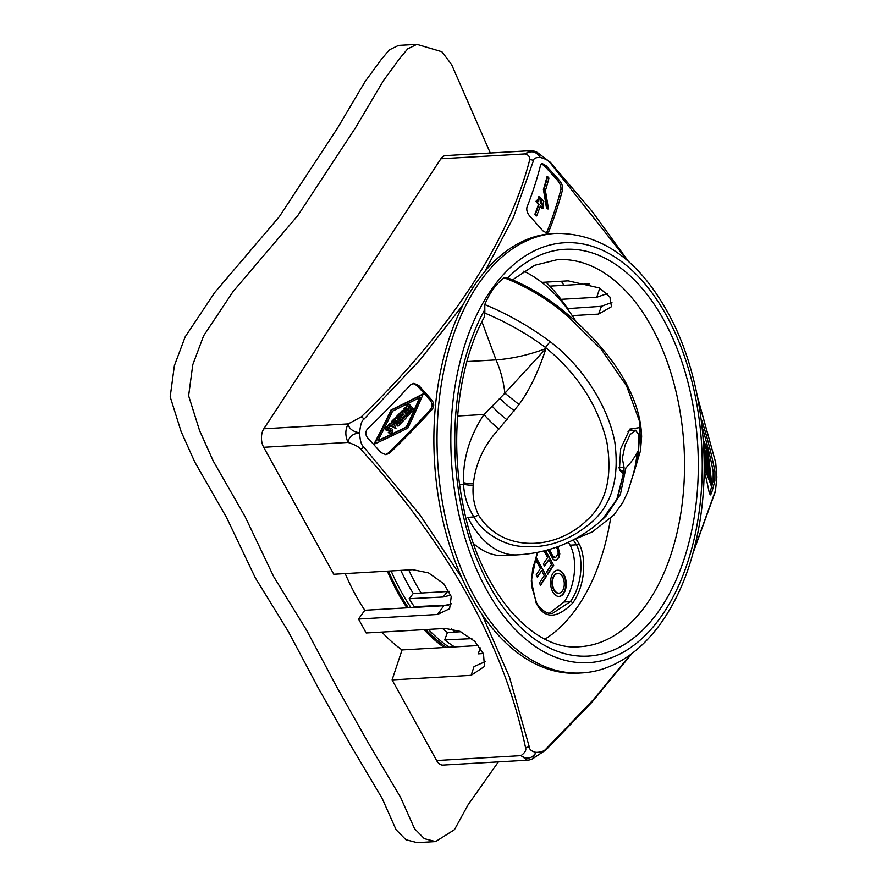 <?xml version="1.0" encoding="UTF-8"?>
<svg xmlns="http://www.w3.org/2000/svg" width="887" height="887" viewBox="0 0 887 887"><rect width="100%" height="100%" fill="white"/><g stroke="black" fill="none" stroke-linecap="round" stroke-linejoin="round"><path stroke-width="1.33" d="M345.187 573.59A206.993 123.371 86.7 0 0 364.823 610.267L358.514 619.037L437.524 614.48L449.609 608.737L451.25 596.53L443.711 583.668L428.521 572.902L412.799 569.687L333.778 574.255L263.694 447.292A13.139 7.839 -93.3 0 1 263.827 428.776L440.894 158.773A13.139 7.839 -93.3 0 1 445.629 155.602L529.994 150.723L525.259 153.906C528.53 154.915 530.016 156.91 529.705 159.882A3.282 2.561 14.4 0 1 533.42 160.791C533.542 158.429 535.803 157.321 540.216 157.476C545.172 158.684 548.51 160.48 550.228 162.864L627.442 260.545M381.898 632.065A206.993 123.371 -93.3 0 0 402.055 649.927L392.098 679.897L471.119 675.34L484.479 666.47L483.493 653.896L474.867 641.39L459.921 631.322L445.219 628.417L366.198 632.974L358.514 619.037M392.098 679.897L436.626 760.547A13.139 7.839 -93.3 0 0 443.001 765.093L527.366 760.214L520.991 755.669C525.004 752.73 526.523 750.069 525.536 747.652C504.37 646.301 449.498 546.891 360.909 449.432L363.814 447.115C361.364 445.23 359.967 440.484 359.623 432.878C360.288 425.028 361.752 420.438 364.025 419.096L419.994 359.967L463.18 304.651M387.331 571.161A206.993 123.371 86.7 0 0 406.967 607.839L443.844 605.71L451.694 603.714M364.823 610.267L406.967 607.839M424.041 629.637A206.993 123.371 86.7 0 0 444.199 647.499L478.548 645.514M561.039 299.34L596.763 297.278L607.163 293.63M425.727 629.537A205.352 122.395 86.7 0 0 445.363 646.579A205.352 122.395 86.7 0 0 446.516 647.366M388.473 571.095A205.352 122.395 86.7 0 0 398.629 591.84A205.352 122.395 86.7 0 0 408.342 607.75M567.669 308.621A205.352 122.395 86.7 0 0 545.882 282.144M391.112 570.94A205.352 122.395 86.7 0 0 401.257 591.684A205.352 122.395 86.7 0 0 410.98 607.606M428.354 629.382A205.352 122.395 86.7 0 0 449.144 647.211M402.055 649.927L444.199 647.499M483.348 653.531L478.27 653.83L480.255 647.854M485.178 661.658L474.035 666.558L471.119 675.34M483.204 653.198L478.27 653.83M263.694 447.292L348.059 442.425C345.065 435.872 345.11 429.696 348.192 423.908C348.868 428.576 352.671 431.559 359.623 432.878C352.682 433.61 348.835 436.792 348.059 442.425C354.977 444.731 359.257 447.059 360.909 449.432M263.827 428.776L348.192 423.908L361.142 416.923A3.282 1.342 46 0 1 364.025 419.096M549.818 286.135L589.733 283.829M436.626 760.547L520.991 755.669C527.111 759.738 532.111 758.64 536.003 752.387L532.522 758.84L545.96 749.936A3.282 1.342 -134 0 0 546.07 748.883C544.308 751.145 540.959 752.32 536.003 752.387C531.59 751.389 529.351 749.526 529.262 746.81L509.471 677.147L481.951 614.292M461.683 577.515L420.083 515.081L363.814 447.115M630.469 654.628L593.248 699.81L546.07 748.883M432.169 409.362A646.823 325.363 151.1 0 1 389.77 453.046L385.967 454.721L380.9 452.547A636.977 398.673 -146.7 0 0 367.661 437.923C365.178 434.708 365.2 431.614 367.728 428.665A636.977 320.418 -28.9 0 0 410.371 384.969L413.841 383.317L418.786 385.49A657.589 411.579 33.3 0 1 431.847 400.126C434.22 403.397 434.32 406.479 432.169 409.362L430.494 409.461C432.645 406.568 432.546 403.496 430.173 400.225A655.582 410.315 -146.7 0 0 417.09 385.59L412.998 383.439M716.807 477.494L715.465 490.566L693.224 552.058M715.465 490.566A3.282 2.561 -165.6 0 1 715.421 491.354L716.807 477.439A13.139 13.139 0 0 0 716.807 476.907L715.665 462.559L697.659 397.808M484.923 271.422L513.385 217.415L533.42 160.791M701.118 419.085L702.027 421.003A636.977 398.673 33.3 0 1 714.933 471.562L714.867 480.821A636.977 320.418 151.1 0 1 711.441 493.394L710.443 494.902L709.19 492.518A646.823 404.838 -146.7 0 0 704.178 470.354M562.613 189.474A646.823 325.363 151.1 0 1 548.809 231.507L546.813 233.07L542.866 230.842A657.589 411.579 -146.7 0 0 529.805 216.206C527.211 212.98 526.279 209.953 527.011 207.114A636.977 320.418 -28.9 0 0 540.582 165.093L542.223 163.541L546.137 165.78A636.977 398.673 33.3 0 1 559.375 180.405C561.926 183.642 563.012 186.658 562.613 189.474L560.883 189.574C561.283 186.769 560.196 183.742 557.635 180.505A634.904 397.376 -146.7 0 0 544.374 165.88L541.436 163.785M529.994 150.723A13.139 13.139 0 0 1 537.3 152.453L540.216 157.476C536.424 151.444 531.435 150.247 525.259 153.906L440.894 158.773M549.219 162.288L550.228 162.864M697.404 396.556L715.665 462.559M467.394 589.522A220.142 131.209 -93.3 0 1 442.879 360.809A220.142 131.209 -93.3 0 1 552.778 233.569L555.938 233.392A220.142 131.209 -93.3 0 0 446.039 360.632A220.142 131.209 -93.3 0 0 470.565 589.334A220.142 131.209 86.7 0 0 581.318 672.945L578.158 673.122A220.142 131.209 86.7 0 1 467.394 589.522M457.637 415.992L484.003 414.473L504.903 393.196L519.017 404.516C529.428 390.38 538.398 371.731 545.937 348.558L504.903 393.196A76.881 45.825 86.7 0 0 496.033 359.878C512.409 358.681 529.04 354.911 545.937 348.558L545.45 347.427C526.967 333.745 506.765 322.291 484.856 313.067L484.779 304.563C489.735 292.721 496.177 283.785 504.082 277.753L506.521 277.431C529.095 286.313 549.862 298.963 568.811 315.373C588.591 332.115 604.967 350.132 617.917 369.435C633.196 393.041 641.101 415.493 641.623 436.77L640.481 450.818L639.793 422.057L626.599 385.945L601.131 349.201L568.046 316.515C548.776 299.739 527.455 286.823 504.082 277.753M519.017 404.516L498.926 429.02C484.014 445.152 475.499 463.435 473.381 483.87L473.237 485.333C472.327 495.689 474.113 505.623 478.57 515.125L473.968 516.888C481.397 531.235 502.851 545.948 523.563 546.525C546.802 548.288 568.656 540.859 589.123 524.272C611.099 506.965 619.669 479.667 614.857 442.391C608.382 406.756 582.692 366.12 549.995 341.573C529.572 326.416 507.83 314.076 484.779 304.563M498.926 429.02A24.337 4.967 42.9 0 1 484.003 414.473C469.655 436.094 462.814 458.834 463.48 482.694L463.535 484.324C464.178 496.321 467.66 507.176 473.968 516.888L467.826 517.42A98.568 58.753 -93.3 0 0 517.42 554.863C549.496 553.033 577.57 541.513 601.63 520.281L616.698 499.802L623.273 474.157L619.425 469.755L620.645 448.855L629.792 429.097L639.638 427.589L638.507 453.024L633.163 475.133M478.57 515.125C501.465 552.213 554.952 551.914 587.837 519.361C606.364 502.419 612.673 476.496 606.775 441.593C597.65 404.86 577.204 373.482 545.45 347.427A6.575 0.599 -52.7 0 0 549.995 341.573M512.531 279.86L534.473 265.346L557.457 259.636A193.854 115.543 -93.3 0 1 683.988 446.505A193.854 115.543 -93.3 0 1 579.81 646.701C533.032 651.745 479.346 591.208 463.125 505.268C449.476 439.741 458.102 364.945 484.335 317.003L484.856 313.067M466.895 361.563L496.033 359.878L481.918 321.682M517.42 554.863L504.248 555.617A98.568 58.753 -93.3 0 1 473.503 543.554M633.218 474.955L638.507 451.051A162.909 105.442 -144.2 0 0 638.684 447.181L638.962 434.874L635.458 430.217L630.225 434.486L625.091 445.063L622.33 458.379L624.049 467.504A162.909 105.442 35.8 0 1 623.871 471.374L617.729 498.095L602.085 519.86M634.66 469.666L637.565 451.705A98.568 69.297 -177.2 0 1 625.9 467.892L620.401 494.381L606.242 515.846L602.55 519.438M623.871 471.374L620.268 469.977M623.273 474.157L618.904 467.759L624.049 467.504M628.018 431.692L631.211 429.807L632.775 430.372M568.046 316.515L568.811 315.373M523.785 271.189A193.854 115.543 -93.3 0 1 541.802 282.376A193.854 115.543 -93.3 0 1 572.215 315.617A193.854 115.543 86.7 0 1 576.373 322.048M545.028 639.095A193.854 115.543 86.7 0 0 610.566 518.529M460.841 631.732L455.341 632.043A193.854 115.543 -93.3 0 1 451.306 628.772M450.818 595.099L443.145 597.006L447.514 591.507L421.17 593.026A193.854 115.543 -93.3 0 1 408.707 569.92M575.962 538.819L578.878 543.509C585.819 555.473 586.507 583.568 572.703 603.082C556.471 619.237 544.274 619.159 536.136 602.861L531.291 580.963L537.123 552.39M447.514 591.507L449.21 591.341M541.802 282.376L568.157 280.857L599.512 287.976L609.89 297.012L611.465 306.702L598.57 314.098L572.215 315.617M448.39 605.067L414.284 606.675A202.735 120.832 86.7 0 1 409.118 598.725L413.264 593.481A193.854 115.543 -93.3 0 1 400.802 570.374M471.851 638.64L444.697 639.915L447.436 632.498A193.854 115.543 -93.3 0 1 442.624 628.561M422.534 606.941A193.854 115.543 -93.3 0 1 422.057 606.309M444.697 639.915A202.735 120.832 86.7 0 0 454.61 646.9M549.408 613.25L564.021 601.996C575.164 587.194 578.08 559.93 570.108 545.183L568.434 542.312M413.264 593.481L421.17 593.026M409.118 598.725L443.145 597.006M611.93 302.4L601.43 306.314L567.048 308.665M447.436 632.498L455.341 632.043M709.578 493.893L709.711 493.494A634.904 319.364 -28.9 0 0 713.115 480.92L713.181 471.662A634.904 397.376 -146.7 0 0 702.027 426.625M703.258 440.063A653.697 287.499 18 0 1 707.427 448.999A621.82 466.795 54.2 0 1 711.795 485.71L711.208 485.743A657.644 289.24 -162 0 0 704.2 468.281M711.795 485.71A658.309 289.528 -162 0 0 704.2 466.994M704.2 465.387A658.043 289.417 18 0 1 711.108 482.096A622.386 467.227 -125.8 0 0 707.172 449.975A654.007 287.643 -162 0 0 703.38 441.815M707.172 449.975L706.606 450.008A653.331 287.344 -162 0 0 703.469 443.212M710.31 479.978A621.687 466.695 -125.8 0 0 709.179 469.511M708.724 465.708A621.687 466.695 -125.8 0 0 706.606 450.008M707.305 472.461A641.19 401.312 -146.7 0 0 707.006 471.119L706.872 468.757M707.028 468.746A641.878 401.744 -146.7 0 0 706.473 466.429C706.196 463.302 706.462 462.349 707.283 463.557A640.536 400.902 33.3 0 1 707.338 463.757A616.077 484.224 -74 0 0 707.394 459.876A639.616 400.325 33.3 0 1 707.671 460.996A615.6 483.847 106 0 1 707.604 464.644A644.239 324.065 -28.9 0 0 708.103 462.814A639.616 400.325 33.3 0 1 708.369 463.923A643.84 323.866 151.1 0 1 707.028 468.746L706.462 468.779A641.19 401.312 -146.7 0 0 705.908 466.462C705.62 463.336 705.886 462.382 706.717 463.591M706.784 462.748A615.367 483.659 -74 0 0 706.817 460.874M705.908 464.089A641.878 401.744 -146.7 0 0 704.888 460.043A646.922 325.407 -28.9 0 0 705.176 459.034A641.412 401.445 33.3 0 1 705.919 461.972A645.902 324.897 -28.9 0 0 706.174 461.074A640.991 401.19 -146.7 0 0 705.73 459.3A646.512 325.207 -28.9 0 0 706.008 458.291A640.514 400.891 33.3 0 1 706.451 460.065A645.902 324.897 -28.9 0 0 706.706 459.167A640.092 400.625 -146.7 0 0 705.963 456.228A646.922 325.407 -28.9 0 0 706.24 455.219A639.616 400.325 33.3 0 1 707.249 459.266A645.514 324.709 151.1 0 1 705.908 464.089L705.342 464.123A641.19 401.312 -146.7 0 0 704.322 460.076A646.235 325.074 -28.9 0 0 704.5 459.455M705.209 459.156A645.836 324.864 -28.9 0 0 705.442 458.324L706.008 458.291M705.908 458.302A639.405 400.192 -146.7 0 0 705.531 456.794M708.103 473.403A641.878 401.744 -146.7 0 0 707.571 471.086L707.959 467.405C708.092 465.353 708.414 464.976 708.913 466.263A639.616 400.325 33.3 0 1 709.434 468.58A642.099 322.99 151.1 0 1 708.103 473.403L707.704 473.425M707.948 465.487L708.913 466.263M707.804 469.156L707.837 470.165A641.456 401.478 33.3 0 1 708.114 471.363A642.521 323.201 -28.9 0 0 708.391 470.343A640.968 401.179 -146.7 0 0 708.125 469.134L707.837 470.165M708.347 467.205L708.38 468.214A640.536 400.902 33.3 0 1 708.646 469.423A642.521 323.201 -28.9 0 0 708.935 468.391A640.048 400.602 -146.7 0 0 708.658 467.194L708.38 468.214M706.285 462.77L707.283 463.557M706.706 464.5L706.739 465.509A641.456 401.478 33.3 0 1 707.028 466.706A644.239 324.065 -28.9 0 0 707.316 465.686A640.968 401.179 -146.7 0 0 707.028 464.478L706.739 465.509M704.888 460.043L704.322 460.076M704.012 454.443A656.147 256.687 -21.7 0 0 705.265 451.461A639.616 400.325 33.3 0 1 705.597 452.725A639.139 383.905 142.8 0 1 704.733 457.315A647.499 325.706 -28.9 0 0 705.797 453.501A639.616 400.325 33.3 0 1 706.085 454.621A647.122 325.518 151.1 0 1 704.733 459.433A641.878 401.744 -146.7 0 0 704.211 457.404A639.582 384.171 -37.2 0 0 704.766 454.499A655.859 256.576 158.3 0 1 704.078 456.118M703.945 452.503A648.807 326.361 -28.9 0 0 704.755 449.565A639.616 400.325 33.3 0 1 705.054 450.674A648.441 326.183 151.1 0 1 704.178 453.845M704.733 459.433L704.167 459.466M704.755 449.565L704.189 449.598M703.69 447.092A639.948 400.536 33.3 0 1 704.001 448.201A663.476 174.905 -15 0 0 704.278 447.791A639.616 400.325 33.3 0 1 704.588 448.955A663.288 174.861 165 0 1 703.834 450.053M703.602 445.318A639.616 400.325 33.3 0 1 703.779 445.973A633.495 433.311 132.6 0 1 703.679 446.86M545.926 232.971L547.135 231.596A644.771 324.332 -28.9 0 0 560.883 189.574M536.103 215.962A653.542 409.04 -146.7 0 0 534.794 214.499A638.95 321.404 -28.9 0 0 538.531 204.387A649.971 406.8 -146.7 0 0 536.014 201.615A637.786 320.817 -28.9 0 0 536.458 200.351L537.023 200.318A650.171 406.933 33.3 0 1 538.265 201.682L539.196 196.792L543.831 201.305L542.844 206.061L542.134 205.972A650.171 406.933 33.3 0 1 543.354 207.336A641.356 322.613 151.1 0 1 542.911 208.6A650.648 407.233 -146.7 0 0 540.416 205.817A640.237 322.048 151.1 0 1 536.668 215.929L536.103 215.962M538.919 196.836L537.345 200.673M542.911 208.6L542.345 208.633A649.971 406.8 -146.7 0 0 540.305 206.349M548.41 208.922L547.844 208.955A626.599 182.046 -170.3 0 0 546.503 208.323A663.465 496.642 -60.2 0 0 543.398 189.596A638.95 321.404 -28.9 0 0 547.046 176.679L547.623 176.646A638.729 399.771 33.3 0 1 548.953 178.11A640.237 322.048 151.1 0 1 545.405 190.683A664.352 497.319 119.8 0 1 548.41 208.922A627.297 182.245 -170.3 0 0 547.068 208.29A664.119 497.141 -60.2 0 0 543.975 189.563A639.638 321.748 -28.9 0 0 547.623 176.646M536.668 215.929A654.218 409.461 -146.7 0 0 535.349 214.466A639.638 321.748 -28.9 0 0 539.096 204.354A650.648 407.233 -146.7 0 0 536.58 201.582A638.474 321.172 -28.9 0 0 537.023 200.318M540.427 203.19L542.09 204.132L541.635 199.664L539.972 198.721L540.427 203.19M535.349 214.466L534.794 214.499M539.096 204.354L538.531 204.387M536.58 201.582L536.014 201.615M539.695 198.788L541.07 199.697L541.791 204.11M547.068 208.29L546.503 208.323M543.975 189.563L543.398 189.596M385.102 454.709L388.04 453.146A644.771 324.332 -28.9 0 0 430.494 409.461M373.937 444.065A621.111 417.267 -45.6 0 0 391.001 410.005A653.02 186.104 -16.1 0 0 422.578 394.15L423.143 394.127A630.524 423.598 134.4 0 1 407.843 428.077A658.309 187.612 163.9 0 1 374.525 444.032L373.937 444.065M374.525 444.032A621.82 417.744 -45.6 0 0 391.577 409.971A653.697 186.292 -16.1 0 0 423.143 394.127M392.608 411.102A622.386 418.121 134.4 0 1 377.784 440.917A658.043 187.534 -16.1 0 0 406.856 426.946A630.014 423.243 -45.6 0 0 420.338 397.221A654.007 186.392 163.9 0 1 392.608 411.102M391.577 409.971L391.001 410.005M377.951 440.595A657.378 187.345 -16.1 0 0 406.29 426.98A629.315 422.777 -45.6 0 0 419.629 397.587M406.856 426.946L406.29 426.98M407.133 405.947A639.616 321.737 -28.9 0 0 409.007 403.951A651.757 407.92 33.3 0 1 414.029 409.561A641.878 322.879 151.1 0 1 412.156 411.557L410.947 412.122L408.619 409.849C406.601 409.04 406.102 407.732 407.133 405.947L406.556 405.98C405.536 407.776 406.035 409.073 408.053 409.883L410.659 412.122M406.556 405.98A638.928 321.393 -28.9 0 0 408.441 403.984L409.007 403.951M405.359 412.233A640.536 322.203 -28.9 0 0 405.525 412.056A668.964 109.944 -176.2 0 0 401.889 411.457A639.616 321.737 -28.9 0 0 402.809 410.493A668.964 109.944 3.8 0 1 406.235 411.069A649.983 406.811 -146.7 0 0 404.306 408.929A639.616 321.737 -28.9 0 0 405.215 407.965A650.326 407.033 33.3 0 1 410.249 413.575A641.878 322.879 151.1 0 1 408.353 415.571L407.133 416.136L404.794 412.267L406.845 416.136M404.794 412.267A639.849 321.859 -28.9 0 0 404.96 412.089A668.31 109.833 -176.2 0 0 401.312 411.49A638.928 321.393 -28.9 0 0 402.232 410.526L402.809 410.493M405.536 410.947A649.306 406.39 -146.7 0 0 403.74 408.962A638.928 321.393 -28.9 0 0 404.649 407.998L405.215 407.965M403.042 421.081A647.499 405.259 -146.7 0 0 401.999 419.917A641.412 322.646 -28.9 0 0 404.45 417.378A648.475 405.869 -146.7 0 0 403.507 416.336A640.991 322.436 151.1 0 1 402.033 417.866A647.887 405.503 -146.7 0 0 400.979 416.69A640.514 322.192 -28.9 0 0 402.465 415.16A648.475 405.869 -146.7 0 0 401.512 414.118A640.092 321.981 151.1 0 1 399.061 416.646A647.499 405.259 -146.7 0 0 398.008 415.471A639.616 321.737 -28.9 0 0 401.379 411.978A648.841 406.102 33.3 0 1 406.423 417.589A641.878 322.879 151.1 0 1 403.042 421.081L402.476 421.114A646.823 404.838 -146.7 0 0 401.434 419.95A640.724 322.303 -28.9 0 0 403.884 417.411A647.798 405.448 -146.7 0 0 403.197 416.657M402.033 417.866L401.467 417.888A647.211 405.082 -146.7 0 0 400.414 416.724A639.837 321.848 -28.9 0 0 401.889 415.194A647.798 405.448 -146.7 0 0 401.201 414.429M399.061 416.646L398.496 416.679A646.823 404.838 -146.7 0 0 397.431 415.504A638.928 321.393 -28.9 0 0 400.813 412.012L401.379 411.978M400.824 423.365A654.661 348.868 -155.4 0 0 397.897 420.992A637.764 447.214 43.6 0 1 399.993 424.219A641.878 322.879 151.1 0 1 398.263 425.982A645.548 404.04 -146.7 0 0 393.218 420.371A639.616 321.737 -28.9 0 0 394.161 419.407A645.936 404.284 33.3 0 1 398.163 423.842A637.309 446.893 -136.4 0 0 394.826 418.731A639.616 321.737 -28.9 0 0 395.901 417.633A654.961 349.023 24.6 0 1 400.558 421.403A646.922 404.893 -146.7 0 0 396.556 416.957A639.616 321.737 -28.9 0 0 397.498 416.003A647.299 405.137 33.3 0 1 402.532 421.613A641.878 322.879 151.1 0 1 400.824 423.365L400.248 423.398A653.996 348.513 -155.4 0 0 398.573 422.035M398.263 425.982L397.686 426.015A644.86 403.607 -146.7 0 0 392.642 420.405A638.928 321.393 -28.9 0 0 393.584 419.44L394.161 419.407M396.012 421.458A636.622 446.416 -136.4 0 0 394.249 418.764A638.928 321.393 -28.9 0 0 395.325 417.666L395.901 417.633M398.352 419.618A646.235 404.472 -146.7 0 0 395.99 416.99A638.928 321.393 -28.9 0 0 396.921 416.036L397.498 416.003M392.697 420.893A627.508 475.942 56.4 0 1 395.968 428.299L395.391 428.332A659.961 277.587 -163.2 0 0 388.561 424.518A638.928 321.393 -28.9 0 0 389.559 423.509L390.136 423.476A660.859 277.964 16.8 0 1 391.156 424.041A639.948 321.903 -28.9 0 0 392.187 422.999A626.987 475.543 -123.6 0 0 391.699 421.902A639.616 321.737 -28.9 0 0 392.697 420.893L392.121 420.926A638.928 321.393 -28.9 0 1 391.123 421.935A626.277 475.011 -123.6 0 1 391.61 423.032A639.261 321.56 -28.9 0 1 390.801 423.842M388.783 432.601A641.279 322.58 -28.9 0 0 389.759 431.647L390.546 431.692A641.456 322.657 -28.9 0 0 391.344 430.905L390.757 429.896A662.534 121.12 168.8 0 1 388.462 430.616C386.089 430.395 385.413 429.23 386.455 427.157A639.616 321.737 -28.9 0 0 387.242 426.37L388.395 425.849L389.981 426.514A640.226 322.048 151.1 0 1 389.016 427.479L388.218 427.434A640.048 321.959 151.1 0 1 387.431 428.221L388.007 429.23A662.334 121.087 -11.2 0 0 390.313 428.51C392.675 428.743 393.34 429.896 392.298 431.969A641.878 322.879 151.1 0 1 391.511 432.756L390.358 433.277L388.207 432.634L390.069 433.266M388.207 432.634A640.591 322.225 -28.9 0 0 389.182 431.681L389.97 431.725A640.769 322.314 -28.9 0 0 390.768 430.938L390.191 429.929M386.455 427.157L385.878 427.19C384.847 429.275 385.512 430.428 387.885 430.65M388.462 430.616L387.741 430.683M385.878 427.19A638.928 321.393 -28.9 0 0 386.665 426.403L388.417 425.849M387.641 427.467L388.218 427.434M387.63 429.208A661.669 120.965 -11.2 0 0 389.737 428.543L390.735 428.432L389.737 428.543M410.138 409.295L411.202 410.481A641.456 322.657 -28.9 0 0 412.178 409.45A651.424 407.71 -146.7 0 0 411.113 408.253A640.968 322.424 151.1 0 1 410.138 409.295M410.77 410.692L410.637 410.515A640.769 322.314 -28.9 0 0 411.612 409.484A650.748 407.288 -146.7 0 0 410.803 408.574M408.098 407.022L409.173 408.22A640.536 322.203 -28.9 0 0 410.149 407.177A651.424 407.71 -146.7 0 0 409.073 405.991A640.048 321.959 151.1 0 1 408.098 407.022M408.741 408.419L408.608 408.253A639.849 321.859 -28.9 0 0 409.583 407.211A650.748 407.288 -146.7 0 0 408.763 406.313M408.619 409.849L408.053 409.883M412.178 409.45L411.612 409.484M410.149 407.177L409.583 407.211M404.306 408.929L403.74 408.962M406.324 413.309L407.399 414.495A641.456 322.657 -28.9 0 0 408.386 413.464A649.983 406.811 -146.7 0 0 407.31 412.267A640.968 322.424 151.1 0 1 406.324 413.309M406.956 414.706L406.823 414.528A640.769 322.314 -28.9 0 0 407.809 413.497A649.306 406.39 -146.7 0 0 407.011 412.588M405.525 412.056L404.96 412.089M401.889 411.457L401.312 411.49M408.386 413.464L407.809 413.497M401.999 419.917L401.434 419.95M404.45 417.378L403.884 417.411M400.979 416.69L400.414 416.724M402.465 415.16L401.889 415.194M398.008 415.471L397.431 415.504M396.556 416.957L395.99 416.99M393.218 420.371L392.642 420.405M394.826 418.731L394.249 418.764M391.699 421.902L391.123 421.935M395.968 428.299A660.627 277.875 -163.2 0 0 389.127 424.485A639.616 321.737 -28.9 0 0 390.136 423.476M392.464 424.773A660.859 277.964 16.8 0 1 393.141 425.15A626.987 475.543 -123.6 0 0 392.819 424.407A640.392 322.125 151.1 0 1 392.464 424.773M389.127 424.485L388.561 424.518M392.187 422.999L391.61 423.032M389.182 431.681L389.97 431.725M547.9 549.84L552.945 558.943L554.087 559.919L556.626 560.14L558.954 557.258L559.819 553.898L557.923 546.636M543.964 550.871L547.623 557.502L543.354 564.01L544.585 566.228L548.842 559.73L551.503 564.542L546.58 572.037L547.811 574.266L553.71 565.263L545.549 550.472M535.914 560.362L540.405 568.5L536.147 575.009L537.367 577.226L541.635 570.729L544.285 575.541L539.374 583.036L540.593 585.265L546.503 576.262L536.89 558.854L535.914 560.362M552.778 591.873A13.139 7.839 86.7 0 0 559.154 596.43A13.139 7.839 86.7 0 0 565.773 588.569A13.139 7.839 86.7 0 0 564.021 574.732A13.139 7.839 86.7 0 0 557.635 570.186A13.139 7.839 86.7 0 0 551.015 578.047A13.139 7.839 86.7 0 0 552.778 591.873M558.954 557.258L559.132 551.448L557.468 546.791M557.646 559.265L558.433 557.291M556.626 560.14L557.125 559.287M555.384 560.34L556.094 560.174M556.404 547.168L557.978 550.572L558.189 553.665L555.561 557.668L553.189 557.103L548.865 549.574M555.561 557.668L552.734 555.839L549.352 549.43M553.71 565.263L545.073 550.594M547.578 573.845L553.189 565.296M548.842 559.73L544.352 565.806M546.503 576.262L536.602 559.309M540.36 584.843L545.971 576.295M541.635 570.729L537.134 576.805M558.888 596.43A13.139 7.839 86.7 0 0 565.296 588.403A13.139 7.839 86.7 0 0 563.489 574.765A13.139 7.839 86.7 0 0 557.369 570.208M558.699 593.148A9.857 5.876 -93.3 0 1 558.433 593.181A9.857 5.876 -93.3 0 1 553.654 589.766A9.857 5.876 -93.3 0 1 552.335 579.388A9.857 5.876 -93.3 0 1 557.302 573.501A9.857 5.876 -93.3 0 1 557.568 573.49M562.613 576.883A9.857 5.876 86.7 0 0 557.823 573.468A9.857 5.876 86.7 0 0 552.856 579.355A9.857 5.876 86.7 0 0 554.175 589.733A9.857 5.876 86.7 0 0 558.965 593.148A9.857 5.876 86.7 0 0 563.932 587.249A9.857 5.876 86.7 0 0 562.613 576.883M563.91 285.315L561.382 281.246M490.3 153.019L451.572 64.529L441.892 51.745L416.89 44.35L407.71 48.863L399.427 58.764L383.494 80.562L355.765 127.329L297.855 215.497L233.07 291.579L203.6 335.829L192.801 364.668L188.632 395.768L199.575 430.528L213.213 460.963L245.045 516.533L273.739 576.75L306.614 630.202L336.96 687.347L368.537 743.317L400.58 797.346L414.517 828.646L424.319 838.658L435.617 841.586L454.477 829.667L468.059 804.864L498.394 761.889M416.89 44.35L398.451 45.414L389.271 49.927L380.989 59.828L365.056 81.626L337.337 128.393L279.416 216.561L214.632 292.643L185.161 336.894L174.362 365.732L170.193 396.833L181.136 431.592L194.774 462.027L226.606 517.598L255.301 577.814L288.186 631.267L318.522 688.412L350.099 744.381L382.153 798.411L396.079 829.722L405.88 839.723L417.178 842.65L435.617 841.586M437.524 614.48L443.844 605.71M445.074 647.443L445.363 646.579M361.142 416.923C405.337 374.203 441.87 330.884 470.742 286.945C499.492 243.016 519.15 200.662 529.705 159.882M470.742 286.945A3.282 2.051 33.3 0 1 473.015 287.565M525.536 747.652L529.262 746.81M482.85 582.781A210.286 125.333 86.7 0 0 660.36 617.651A210.286 125.333 86.7 0 0 670.217 322.635A210.286 125.333 -93.3 0 0 492.706 287.765A210.286 125.333 -93.3 0 0 482.85 582.781M484.369 310.383A203.711 121.419 86.7 0 0 543.465 644.749A203.711 121.419 86.7 0 0 696.716 432.346A203.711 121.419 86.7 0 0 507.796 277.919M459.654 484.557L463.535 484.324A12.285 2.395 4.1 0 0 473.237 485.333M492.296 406.246A26.388 7.096 40.8 0 0 507.153 419.817M499.969 398.396A28.417 9.125 38.6 0 0 514.493 410.736M463.48 482.694A12.562 2.428 5 0 0 473.381 483.87M601.43 306.314L598.559 314.098M578.878 543.509A1.974 0.931 153.1 0 1 576.428 544.829C584.4 559.564 581.484 586.828 570.341 601.63L564.021 601.996M573.301 539.939L576.428 544.829L570.108 545.183M572.703 603.082A1.974 1.275 -144.2 0 0 570.341 601.63L552.468 613.416C544.518 614.769 536.646 604.169 536.313 602.051L532.244 588.447L531.679 579.411L532.699 568.512L537.821 552.246M536.136 602.861A1.974 0.931 -26.9 0 0 536.313 602.051M711.441 493.394L709.711 493.494M702.027 421.003L701.373 421.048M714.933 471.562L713.181 471.662M714.867 480.821L713.115 480.92M707.571 471.086L707.006 471.119M706.473 466.429L705.908 466.462M559.375 180.405L557.635 180.505M548.809 231.507L547.135 231.596M546.137 165.78L544.374 165.88M431.847 400.126L430.173 400.225M389.77 453.046L388.04 453.146M418.786 385.49L417.09 385.59M391.344 430.905L390.768 430.938M387.242 426.37L386.665 426.403M599.789 288.12L596.751 297.278M527.366 760.214A13.139 13.139 0 0 0 532.522 758.84M537.3 152.453L550.228 162.21L591.895 211.084L628.473 261.454M716.807 476.907L715.654 462.016M715.421 491.354L692.725 553.898M631.987 653.497L592.028 702.105L545.96 749.936M581.318 672.945C633.396 670.439 677.834 617.851 695.075 544.862C713.248 472.339 703.701 381.621 671.104 318.621C641.279 261.61 602.894 233.192 555.938 233.392M633.141 475.221L640.481 450.818M635.458 430.217L629.315 430.572M634.815 469.09L627.885 491.786L622.741 502.674L613.981 514.915L592.25 531.978L574.698 539.218M542.279 206.094L542.844 206.061M538.631 196.825L539.196 196.792M410.382 412.156L410.947 412.122M406.556 416.169L407.133 416.136M389.77 433.311L390.347 433.277"/></g></svg>
